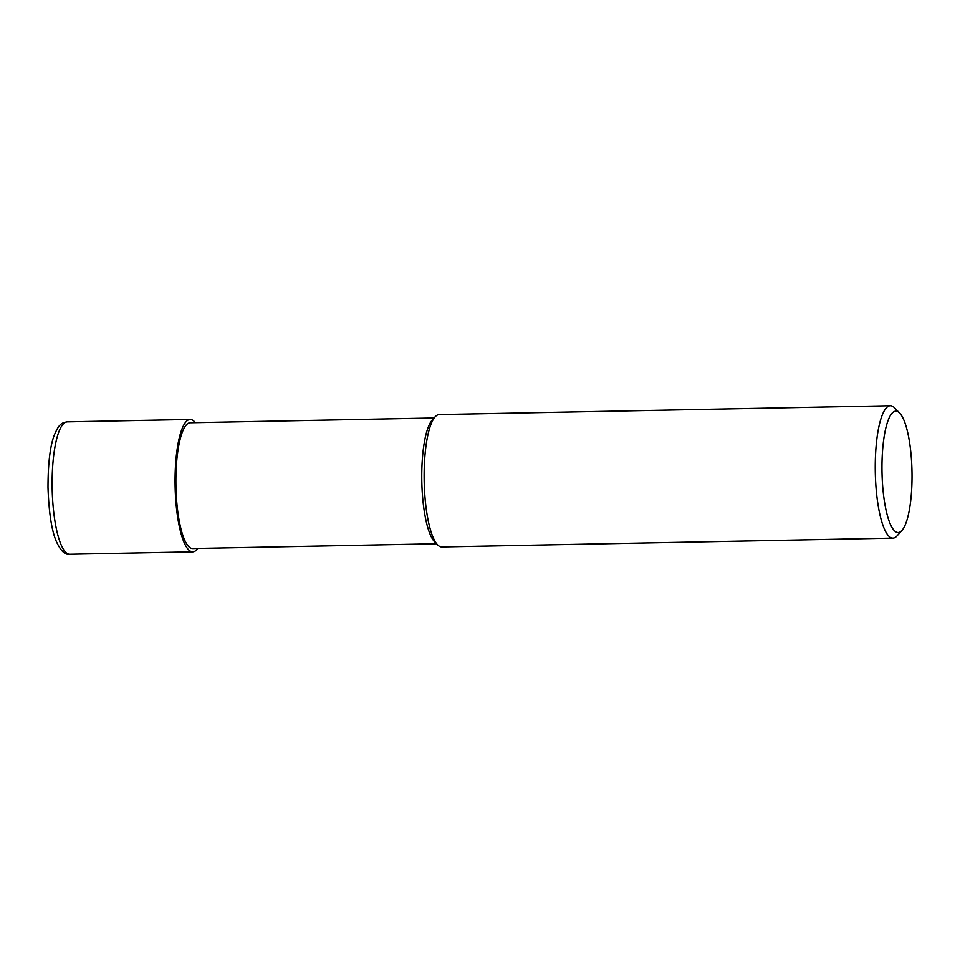 <?xml version="1.0" encoding="UTF-8"?>
<svg xmlns="http://www.w3.org/2000/svg" width="960" height="960" viewBox="0 0 960 960"><rect width="100%" height="100%" fill="white"/><g stroke="black" fill="none" stroke-linecap="round" stroke-linejoin="round"><path stroke-width="1.44" d="M899.664 413.088L894.564 407.856A66.204 16.356 88.9 0 0 890.352 405.744A66.204 16.356 88.9 0 0 875.28 471.216A66.204 16.356 88.9 0 0 892.944 538.128A66.204 16.356 88.9 0 0 897.072 535.86L901.968 530.424A60.684 14.988 -91.1 0 1 881.988 471.168A60.684 14.988 -91.1 0 1 899.664 413.088A60.684 14.988 -91.1 0 1 912 472.488A60.684 14.988 -91.1 0 1 901.968 530.424M892.944 538.128L441.828 546.96A66.204 16.356 -91.1 0 1 437.616 544.86A66.204 16.356 -91.1 0 1 424.164 480.06A66.204 16.356 -91.1 0 1 435.108 416.856A66.204 16.356 -91.1 0 1 439.236 414.588L890.352 405.744M435.108 416.856L432.18 420.108A62.892 15.54 88.9 0 0 421.776 480.156A62.892 15.54 88.9 0 0 434.556 541.716L437.616 544.86M433.644 418.8A62.892 15.54 88.9 0 0 421.776 480.156A62.892 15.54 88.9 0 0 436.08 542.976M434.076 417.996L190.224 422.772A62.892 15.54 88.9 0 0 175.908 484.968A62.892 15.54 88.9 0 0 192.684 548.532L436.548 543.756M195.324 422.676A66.204 16.356 88.9 0 0 190.164 419.46A66.204 16.356 88.9 0 0 175.092 484.932A66.204 16.356 88.9 0 0 192.756 551.844A66.204 16.356 88.9 0 0 197.796 548.436M67.224 421.872C61.812 422.832 59.1 423.624 54.228 435.288C50.112 446.04 48.036 463.44 48 487.488C48.888 512.856 51.708 530.904 56.436 541.656C60.756 550.992 65.22 555.192 69.816 554.256A66.204 16.356 -91.1 0 1 52.152 487.344A66.204 16.356 -91.1 0 1 67.224 421.872L190.164 419.46M192.756 551.844L69.816 554.256"/></g></svg>
